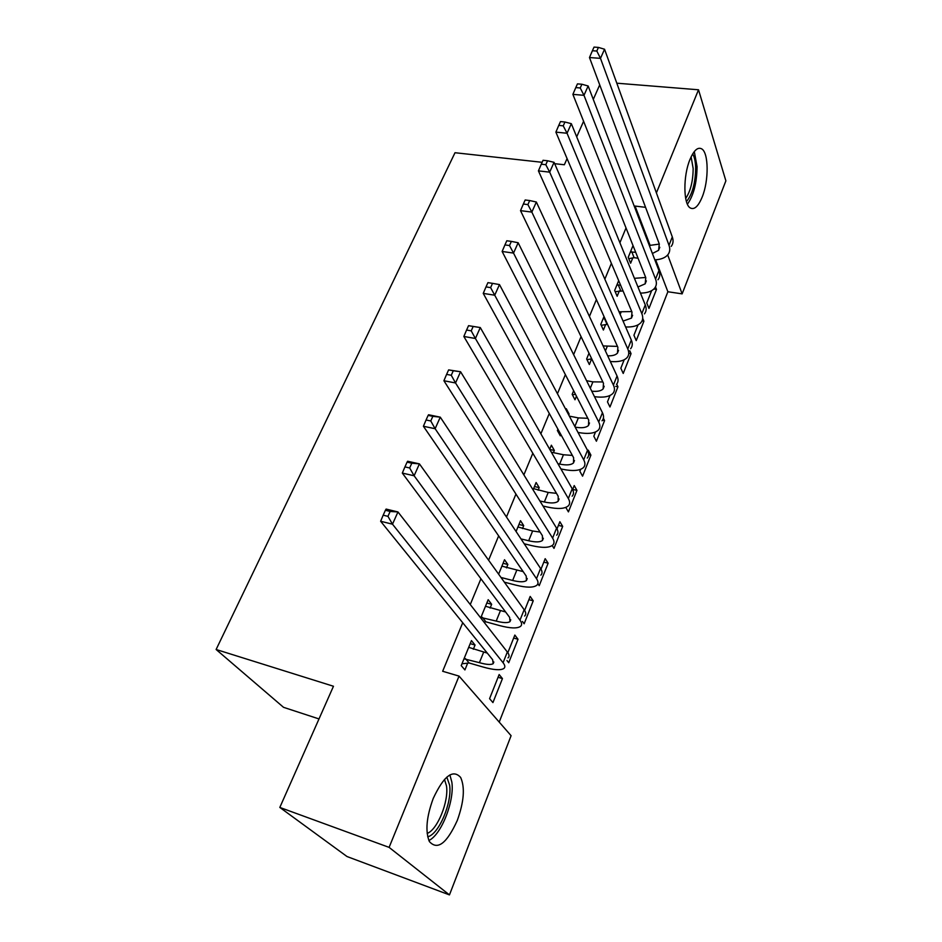 <?xml version="1.0" encoding="UTF-8"?>
<svg xmlns="http://www.w3.org/2000/svg" width="942" height="942" viewBox="0 0 942 942"><rect width="100%" height="100%" fill="white"/><g stroke="black" fill="none" stroke-linecap="round" stroke-linejoin="round"><path stroke-width="1.41" d="M433.249 798.404C443.823 775.867 452.972 768.884 460.662 777.468C465.113 787.477 463.994 801.783 457.306 820.4C446.779 843.549 437.477 850.591 429.375 841.536C425.172 831.268 426.467 816.891 433.249 798.404M689.98 159.445C693.865 150.355 697.763 146.822 701.66 148.848C708.761 152.628 708.949 180.723 702.179 197.055C698.246 206.522 694.23 210.137 690.156 207.888C683.28 204.014 683.068 175.754 689.98 159.445M499.213 722.09L667.878 291.749L682.138 293.869L667.701 254.929M511.094 735.69L449.452 894.9L389.105 847.376L459.048 676.109L511.094 735.69M389.105 847.376L279.821 807.435L346.997 856.525L449.452 894.9M318.997 718.934L283.53 707.324L216.118 649.497L455.01 152.722L542.133 162.307M616.798 83.19L698.517 89.784L725.882 180.852L682.138 293.869M513.649 638.052L518.018 639.265L514.838 635.061L507.844 652.688M518.018 639.265L508.715 662.744L506.961 660.53M486.826 603.01L491.653 604.293L488.18 599.701L480.726 617.928M491.653 604.293L490.111 608.085M543.817 562.127L548.126 563.198L545.183 558.677L541.014 569.18M548.126 563.198L539.224 585.665L537.87 583.663M518.948 524.494L523.705 525.612L520.502 520.679L516.075 531.512M523.705 525.612L522.504 528.58M572.689 489.44L576.951 490.37L574.22 485.566L572.642 489.569M576.951 490.37L568.426 511.895L565.789 507.42M549.822 449.499L554.343 450.441L551.376 445.201L549.704 449.287M554.343 450.441L553.437 452.655M602.515 420.191L604.564 420.591L603.398 418.236M604.564 420.591L596.404 441.221L593.825 436.228L595.509 431.989M573.654 390.742L572.171 394.345L574.985 399.773L576.445 396.182M628.809 353.285L631.058 353.662L629.798 350.801M631.058 353.662L623.227 373.456L620.837 368.216L624.193 359.773M604.01 316.5L600.808 324.354L603.398 330.041L605.647 324.507M653.866 289.029L656.492 289.418L655.491 286.886M656.492 289.418L648.967 308.423L646.754 302.971L651.64 290.678M633.024 245.579L628.22 257.319L630.622 263.23L632.777 257.931M667.878 291.749L655.644 259.804M650.18 245.532L635.073 206.062L634.625 207.158M626.018 227.964L619.907 242.742M611.382 263.36L604.846 279.15M596.392 299.58L589.421 316.441M581.061 336.647L573.631 354.616M565.365 374.598L557.452 393.732M549.292 413.467L540.873 433.803M532.819 453.279L523.882 474.886M515.945 494.079L506.466 517.005M498.648 535.892L488.592 560.207M480.915 578.777L470.258 604.529M462.722 622.744L442.658 671.269L459.048 676.109M618.682 280.634L614.655 290.477L617.151 296.283L619.365 290.866M642.032 320.916L643.904 321.222L642.691 318.314M643.904 321.222L636.227 340.604L633.931 335.258L638.064 324.849M589.009 353.191L586.642 358.961L589.351 364.53L591.647 358.878M615.691 386.373L617.952 386.785L616.704 384.112M617.952 386.785L609.957 406.991L607.472 401.869L610.004 395.487M568.167 413.903L569.145 414.091L566.295 408.71L565.907 409.652M557.923 429.175L557.381 430.506L560.302 435.805L560.843 434.474M569.145 414.091L568.768 415.033M588.691 454.656L590.905 455.116L588.279 450.17L587.902 451.136M590.905 455.116L582.568 476.181L579.883 471.318L580.672 469.328M534.455 486.555L539.201 487.603L536.116 482.516L533.09 489.887M539.201 487.603L538.141 490.193M558.406 525.389L562.692 526.39L559.866 521.727L557.005 528.909M562.692 526.39L553.99 548.374L552.2 545.548M503.075 563.292L507.868 564.505L504.523 559.736L498.624 574.173M507.868 564.505L506.49 567.873M528.898 599.677L533.231 600.808L530.181 596.439L524.623 610.428M533.231 600.808L524.141 623.781L522.457 621.473M470.199 643.657L475.051 645.023L471.447 640.607L461.215 665.629L464.912 669.927L467.668 663.156M475.051 645.023L473.331 649.25M502.451 678.581L499.154 674.543L489.581 698.67L492.937 702.591L502.451 678.581L498.071 677.298M635.073 206.062L645.564 207.334M656.409 192.886L698.517 89.784M554.65 163.684L564.352 164.756L567.072 158.597M576.704 136.849L583.593 121.282M593.283 99.393L599.713 84.886M279.821 807.435L333.468 686.259L216.118 649.497M630.398 251.997L635.685 252.279M638.052 258.226L634.119 257.672L628.773 258.673M649.321 245.473L659.318 244.084M652.394 253.492L658.576 250.325L659.282 243.99L589.48 57.544L592.4 50.738L596.816 51.045L598.441 47.406L594.037 47.1L592.4 50.738M598.441 47.406L604.552 49.243L672.305 236.937C673.589 240.61 673.212 243.766 671.21 246.38M604.552 49.243L600.49 58.345L668.997 245.273C670.28 248.935 669.927 252.067 667.925 254.658C665.335 257.778 660.978 259.509 654.831 259.862M596.816 51.045L600.49 58.345L589.48 57.544M631.741 251.738L634.119 257.672M616.88 285.049L620.59 285.143M634.425 278.326L645.706 277.478M623.051 290.972L615.15 291.631M637.958 286.969L645.164 283.848L645.788 277.678L572.889 94.365L575.786 87.594L580.237 87.971L581.909 84.238L577.47 83.873L575.786 87.594M581.909 84.238L588.149 85.993L658.941 270.566C660.271 274.169 659.953 277.242 657.963 279.762M588.149 85.993L583.981 95.319L655.55 279.091C656.904 282.671 656.586 285.72 654.608 288.217C651.876 291.396 647.154 293.033 640.454 293.103M580.237 87.971L583.981 95.319L572.889 94.365M618.235 284.802L620.707 290.619M603.068 318.808L604.988 318.655M619.035 311.802L631.764 311.567M607.555 324.354L601.231 325.284M623.062 321.081L631.458 318.102L631.988 312.096L555.886 132.127L558.759 125.404L563.234 125.839L564.953 122.013L560.478 121.577L558.759 125.404M564.953 122.013L571.323 123.673L645.282 304.937C646.671 308.47 646.4 311.449 644.434 313.874M571.323 123.673L567.049 133.246L641.82 313.639C643.233 317.16 642.962 320.115 641.007 322.517C638.111 325.755 632.989 327.251 625.629 326.98M563.234 125.839L567.049 133.246L555.886 132.127M604.446 318.561L607.013 324.272M692.688 153.911C694.513 156.996 695.502 161.694 695.667 167.994C695.396 183.195 692.323 194.405 686.459 201.612M685.682 198.444C690.533 191.226 693.029 181.241 693.159 168.488L691.122 156.843M687.413 204.202C693.63 195.43 696.856 182.901 697.068 166.616L694.301 151.58M446.826 777.103L449.593 785.051C452.384 802.231 438.96 834.4 427.703 836.779M427.162 833.423C437.477 829.82 448.969 801.242 446.484 785.899L444.483 779.387M428.881 840.499C441.515 834.612 454.739 800.488 451.83 782.037L449.876 774.901M603.104 345.926L617.481 346.397M591.741 358.867L586.984 359.667M607.684 355.817C612.371 355.994 615.621 355.087 617.457 353.109L617.881 347.292L538.424 170.879L541.285 164.202L545.795 164.697L547.561 160.764L543.051 160.281L541.285 164.202M547.561 160.764L554.061 162.33L631.317 340.062C632.777 343.524 632.541 346.409 630.61 348.728M554.061 162.33L549.681 172.15L627.784 348.964C629.256 352.402 629.032 355.275 627.113 357.571C624.016 360.868 618.423 362.187 610.334 361.504M545.795 164.697L549.681 172.15L538.424 170.879M586.572 380.709L592.907 381.863L602.833 381.957M575.48 394.309L572.418 394.804M591.753 391.177C597.275 391.754 601.067 391.001 603.139 388.893L603.469 383.276L520.514 210.643L523.352 204.025L527.885 204.591L529.698 200.552L525.165 199.987L523.352 204.025M529.698 200.552L536.351 202.012L617.045 375.988C618.564 379.367 618.376 382.158 616.48 384.371M536.351 202.012L531.841 212.091L613.419 385.09C614.961 388.445 614.785 391.224 612.901 393.403C609.58 396.759 603.445 397.854 594.484 396.676M527.885 204.591L531.841 212.091L520.514 210.643M569.357 416.14L578.341 417.907L587.808 418.295M558.677 430.529L557.499 430.718M575.197 427.138C581.72 428.269 586.148 427.715 588.491 425.49L588.715 420.085L502.133 251.467L504.936 244.908L509.504 245.544L511.365 241.399L506.796 240.763L504.936 244.908M511.365 241.399L518.159 242.742L602.444 412.726C604.022 416.023 603.893 418.707 602.032 420.803M518.159 242.742L513.531 253.092L598.735 422.04C600.337 425.313 600.219 427.974 598.37 430.047C594.779 433.45 588.008 434.262 578.035 432.472M509.504 245.544L513.531 253.092L502.133 251.467M557.935 463.723L559.666 464.088C566.507 465.454 571.111 465.065 573.513 462.922L573.631 457.73L483.246 293.398L486.013 286.898L490.617 287.616L492.525 283.354L487.932 282.647L486.013 286.898M551.376 452.219L563.446 454.75L572.359 455.41M492.525 283.354L499.484 284.578L494.727 295.211L583.71 459.837C585.382 463.017 585.312 465.583 583.498 467.526C579.883 470.776 572.924 471.365 562.621 469.281L560.89 468.904M499.484 284.578L587.502 450.311C589.162 453.514 589.068 456.105 587.255 458.071M490.617 287.616L494.727 295.211L483.246 293.398M539.907 500.991L544.346 501.992C551.223 503.475 555.839 503.216 558.182 501.215L558.194 496.257L463.841 336.471L466.584 330.041L471.212 330.842L473.178 326.462L468.551 325.673L466.584 330.041M533.608 488.651L548.209 492.442L556.475 493.337M468.551 325.673L480.29 327.557L475.404 338.496L568.344 498.53C570.087 501.603 570.075 504.052 568.297 505.866C564.741 508.892 557.782 509.281 547.42 507.032L542.992 506.019M473.178 326.462L480.29 327.557L572.218 488.768C573.949 491.877 573.913 494.35 572.135 496.198M471.212 330.842L475.404 338.496L463.841 336.471M520.985 538.918L528.674 540.767C535.586 542.368 540.202 542.239 542.51 540.414L542.392 535.68L443.906 380.745L446.602 374.386L451.265 375.269L453.29 370.771L448.627 369.9L446.602 374.386M517.935 526.955L532.63 530.994L540.084 532.065M448.627 369.9L460.567 371.737L455.539 382.97L552.601 538.129C554.426 541.108 554.461 543.428 552.73 545.112C549.245 547.891 542.298 548.067 531.865 545.642L524.211 543.781M453.29 370.771L460.567 371.737L556.569 528.132C558.37 531.147 558.406 533.502 556.663 535.209M451.265 375.269L455.539 382.97L443.906 380.745M500.991 577.47L512.636 580.46C519.584 582.168 524.199 582.191 526.448 580.531L526.213 576.057L423.405 426.267L426.067 419.991L430.765 420.968L432.837 416.34L428.139 415.375L426.067 419.991M501.898 566.154L523.163 571.606M428.139 415.375L428.586 414.763L440.279 417.165L435.122 428.716L536.493 578.671C538.388 581.544 538.494 583.746 536.799 585.276C533.396 587.796 526.448 587.761 515.957 585.159L504.359 582.168M432.837 416.34L440.279 417.165L540.555 568.438C542.427 571.347 542.521 573.572 540.826 575.15M430.765 420.968L435.122 428.716L423.405 426.267M480.903 617.481L496.21 621.084C503.205 622.921 507.809 623.098 510.011 621.602L509.646 617.399L402.316 473.084L404.93 466.902L409.664 467.974L411.795 463.205L407.074 462.157L404.93 466.902M485.495 606.271L505.595 611.959M407.074 462.157L407.65 461.25L419.425 463.876L414.115 475.769L519.984 620.189C521.962 622.956 522.139 625.029 520.49 626.406C517.158 628.655 510.223 628.385 499.672 625.606L485.884 621.826L483.952 622.061M411.795 463.205L419.425 463.876L524.152 609.721C526.107 612.512 526.26 614.608 524.612 616.033M409.664 467.974L414.115 475.769L402.316 473.084M482.375 617.304L485.884 621.826M463.994 658.823L479.407 662.673C486.437 664.652 491.029 664.981 493.172 663.674L492.666 659.753L380.627 521.256L383.182 515.18L387.951 516.346L390.141 511.447L385.396 510.281L383.182 515.18M468.692 647.342L487.285 653.1M385.396 510.281L386.102 509.08L397.96 511.953L392.496 524.188L503.075 662.732C505.136 665.382 505.383 667.313 503.782 668.537C500.532 670.504 493.608 669.997 482.999 667.007L469.128 662.991L461.969 663.792M390.141 511.447L397.96 511.953L507.338 652.005C509.387 654.678 509.61 656.645 507.997 657.905M387.951 516.346L392.496 524.188L380.627 521.256M465.478 658.658L469.128 662.991M672.305 236.937L668.997 245.273M658.941 270.566L655.55 279.091M621.084 312.132L620.166 314.404M645.282 304.937L641.82 313.639M607.154 346.621L605.412 350.907M631.317 340.062L627.784 348.964M592.907 381.863L590.316 388.269M617.045 375.988L613.419 385.09M578.341 417.907L574.856 426.502M602.444 412.726L598.735 422.04M563.446 454.75L559.666 464.088M587.502 450.311L583.71 459.837M548.209 492.442L544.346 501.992M572.218 488.768L568.344 498.53M532.63 530.994L528.674 540.767M556.569 528.132L552.601 538.129M516.675 570.452L512.636 580.46M540.555 568.438L536.493 578.671M500.355 610.84L496.21 621.084M524.152 609.721L519.984 620.189M483.646 652.182L479.407 662.673M507.338 652.005L503.075 662.732M659.8 247.287L658.576 250.325M646.353 280.893L645.164 283.848M632.6 315.252L631.458 318.102M618.553 350.353L617.457 353.109M604.187 386.255L603.139 388.893M589.504 422.97L588.491 425.49M574.467 460.52L573.513 462.922M559.101 498.942L558.182 501.215M543.357 538.271L542.51 540.414M527.249 578.529L526.448 580.531M510.752 619.765L510.011 621.602M493.855 661.99L493.172 663.674"/></g></svg>
